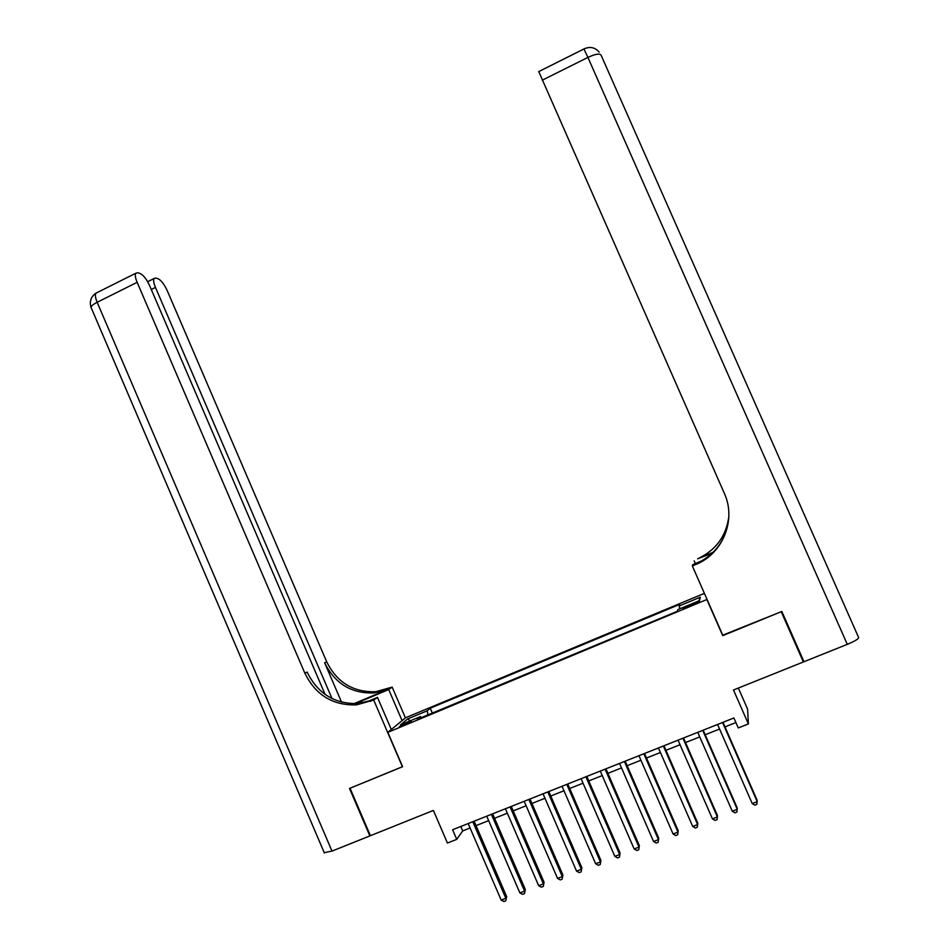 <?xml version="1.0" encoding="UTF-8"?>
<svg xmlns="http://www.w3.org/2000/svg" width="949" height="949" viewBox="0 0 949 949"><rect width="100%" height="100%" fill="white"/><g stroke="black" fill="none" stroke-linecap="round" stroke-linejoin="round"><path stroke-width="1.42" d="M403.776 725.226L411.237 721.181L399.363 726.685L403.776 725.226M704.383 593.35L405.579 717.752L387.833 732.355L707.052 599.436M738.346 688.061L747.598 709.128L748.393 723.945L738.275 727.942L733.897 717.978L452.602 829.746L456.742 839.355L462.721 830.909L470.087 827.991M387.833 732.355L402.613 766.709L350.051 788.239L370.407 835.701L433.385 810.434L447.43 843.044L456.742 839.355M801.3 655.652L803.364 661.975L733.494 690.006L748.393 723.945M722.747 635.178L781.217 611.714L803.364 661.975M693.672 603.481L683.102 608.689L693.292 604.952L699.508 601.547L693.672 603.481L694.146 604.584M421.403 717.61L420.514 716.566L417.311 719.306L677.266 611.322L677.859 609.614L699.52 600.61L700.279 597.194L679.104 606.008L679.65 604.394L430.241 708.203L427.24 710.789L427.916 714.905M420.514 716.566L400.502 724.882L407.643 718.939L427.24 710.789M722.723 635.664L706.981 599.815M476.03 825.63L488.664 820.624M494.559 818.275L507.335 813.21M513.195 810.885L526.114 805.772M531.938 803.459L544.987 798.275M550.776 795.986L563.967 790.754M569.708 788.477L583.054 783.186M588.76 780.92L602.235 775.57M607.894 773.328L621.524 767.919M627.147 765.701L640.931 760.232M646.494 758.026L660.433 752.498M665.961 750.303L680.042 744.716M685.522 742.545L699.757 736.899M705.19 734.74L719.579 729.034M724.977 726.898L735.914 722.557M460.811 826.484L462.721 830.909M680.053 608.7L679.104 606.008M432.341 713.067L430.241 708.203M698.844 600.895L700.279 597.194M407.643 718.939L410.3 720.813M722.545 722.486L757.231 801.644L752.225 803.566L717.574 724.467M722.972 722.319L757.148 800.304L756.827 804.384L754.835 805.155L752.225 803.566M847.291 644.347L587.906 57.426C595.213 54.046 599.59 53.263 601.049 55.089L858.643 637.55C858.596 638.926 854.812 641.192 847.291 644.347L803.981 661.726L781.822 611.464L722.924 635.581L692.343 565.936L695.759 564.501C722.853 553.801 736.649 519.732 724.301 493.278L538.747 71.602M692.343 565.936L692.794 564.643L702.616 560.503M713.28 552.211L697.598 558.831C715.653 550.456 726.068 536.446 728.832 516.79M712.355 553.113L697.598 558.831M695.356 563.564L694.134 560.8M695.759 564.501L695.961 563.86C715.416 554.797 726.353 539.625 728.761 518.344M325.104 694.419L149.693 285.803C146.573 279.125 143.346 275.008 140.013 273.442L137.522 272.719L135.683 273.3C134.877 274.973 135.363 277.986 137.154 282.327L97.154 302.28L331.996 851.111L369.861 835.927L349.505 788.453L402.59 766.638M402.091 720.623L388.699 689.532L355.163 703.731M388.699 689.532L392.162 687.1L375.828 691.714C353.348 692.485 336.966 682.497 326.681 661.761L167.249 290.667C164.224 284.19 161.14 280.216 157.997 278.721L155.66 278.033L153.975 278.579C153.204 280.192 153.702 283.134 155.458 287.405L151.271 289.481M353.811 703.743L387.477 689.555L374.036 692.936C351.45 693.707 334.997 683.671 324.653 662.829L341.545 702.13M402.435 766.792L373.704 700.03L356.527 704.87C332.909 705.641 315.685 695.095 304.866 673.232L137.154 282.327M373.704 700.03L377.477 697.385L366.053 702.201M332.008 698.547L155.458 287.405M331.996 851.111L324.226 852.617M391.296 729.496L377.477 697.385M405.425 717.871L392.162 687.1M370.596 701.347L372.494 700.018L358.497 703.529C334.997 704.3 317.856 693.814 307.096 672.07L304.866 673.232M702.699 730.374L737.254 809.319L732.284 811.241L697.752 732.331M703.197 730.172L737.243 807.967L736.887 812.047L734.894 812.819L732.284 811.241M682.96 738.215L717.385 816.959L712.438 818.868L678.049 740.173M683.529 737.99L717.456 815.582L717.041 819.675L715.06 820.434L712.438 818.868M663.339 746.009L697.634 824.562L692.711 826.449L658.44 747.954M663.968 745.76L697.764 823.151L697.301 827.255L695.344 828.003L692.711 826.449M643.813 753.767L677.977 832.119L673.09 834.005L638.95 755.701M644.525 753.494L678.191 830.683L677.681 834.788L675.724 835.547L673.09 834.005M678.191 830.683L677.681 834.788M624.395 761.489L658.44 839.628L653.564 841.502L619.567 763.411M625.177 761.181L658.713 838.181L658.167 842.285L656.222 843.032L653.564 841.502M658.713 838.181L658.167 842.285M605.094 769.153L638.997 847.101L634.157 848.964L600.278 771.074M605.937 768.82L639.353 845.63L638.748 849.746L636.815 850.494L634.157 848.964M639.353 845.63L638.748 849.746M585.889 776.792L619.673 854.539L614.857 856.389L581.096 778.69M586.802 776.424L620.088 853.032L619.448 857.161L617.526 857.908L614.857 856.389M620.088 853.032L619.448 857.161M566.79 784.384L600.444 861.929L595.652 863.78L562.022 786.27M567.763 783.993L600.931 860.411L600.243 864.539L598.333 865.274L595.652 863.78M600.931 860.411L600.243 864.539M547.787 791.929L581.322 869.284L576.553 871.123L543.053 793.815M548.83 791.513L581.879 867.742L581.144 871.882L579.246 872.606L576.553 871.123M581.879 867.742L581.144 871.882M528.89 799.438L562.294 876.603L557.561 878.418L524.18 801.312M530.005 798.999L562.923 875.025L562.152 879.177L560.254 879.901L557.561 878.418M562.923 875.025L562.152 879.177M510.099 806.911L543.386 883.875L538.664 885.69L505.414 808.762M511.274 806.436L544.074 882.273L543.255 886.437L541.369 887.161L538.664 885.69M544.074 882.273L543.255 886.437M491.404 814.337L524.56 891.111L519.874 892.914L486.742 816.187M492.65 813.839L525.331 889.498L524.465 893.65L522.591 894.373L519.874 892.914M525.331 889.498L524.465 893.65M472.804 821.727L505.853 898.312L501.179 900.103L468.177 823.566M474.12 821.205L506.671 896.663L505.77 900.838L503.907 901.55L501.179 900.103M506.671 896.663L505.77 900.838M689.804 606.399L689.318 605.284M583.955 48.98L587.906 57.426L542.294 80.179M387.477 689.555L389.197 688.345M324.653 662.829L326.681 661.761M91.377 308.211L90.997 307.298C91.318 305.898 93.37 304.226 97.154 302.28C95.386 297.962 94.959 294.949 95.873 293.217L97.356 292.482M362.115 703.055L361.272 701.086M599.175 52.1C594.976 47.32 589.922 46.264 584.026 48.933L538.664 71.638M358.497 703.529L356.527 704.87M374.036 692.936L375.828 691.714M153.975 278.579L147.641 281.734M135.683 273.3L95.873 293.217C90.962 296.752 89.336 301.438 90.997 307.298L324.439 853.115"/></g></svg>

